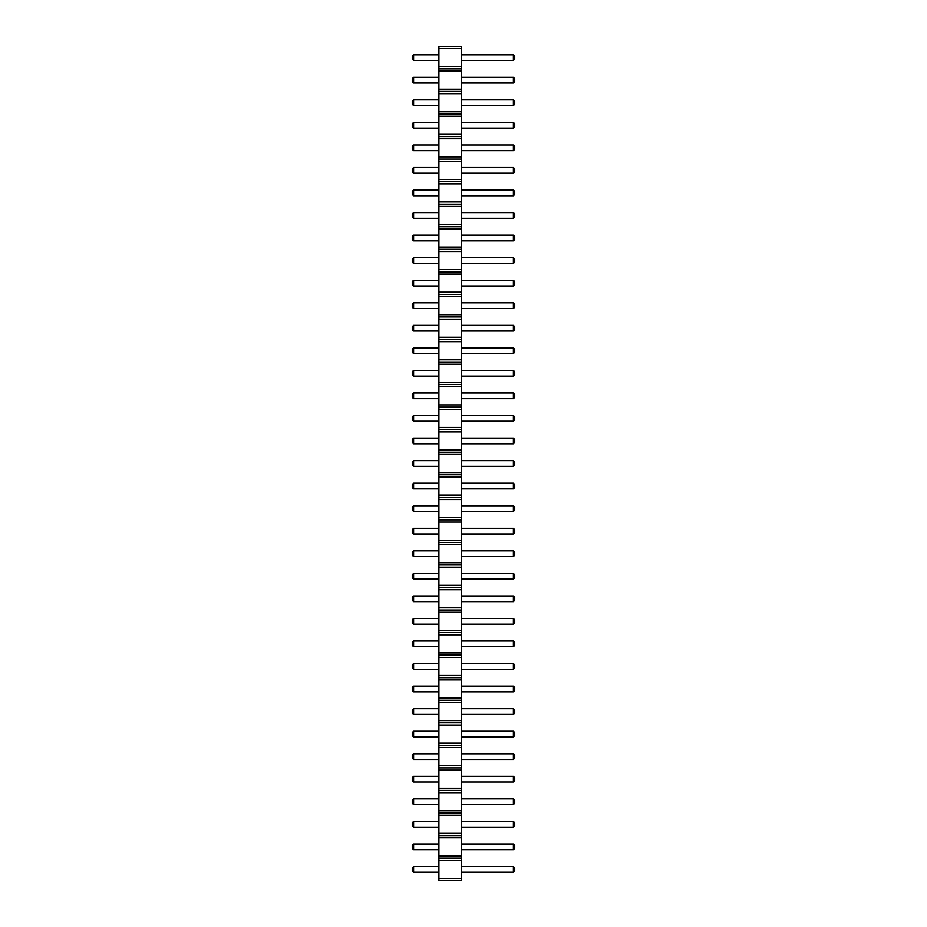 <?xml version="1.0" encoding="UTF-8"?>
<svg xmlns="http://www.w3.org/2000/svg" width="927" height="927" viewBox="0 0 927 927"><rect width="100%" height="100%" fill="white"/><g stroke="black" fill="none" stroke-linecap="round" stroke-linejoin="round"><path stroke-width="0.7" stroke-dasharray="4.63 3.48" d="M438.911 878.425L438.911 858.101L461.461 858.101L461.461 880.65L438.911 880.65L438.911 878.425L461.461 878.425M438.911 858.101L438.911 46.35L461.461 46.35L461.461 858.101M438.911 128.111L438.911 122.434L438.911 128.111L413.604 128.111L413.604 122.434L438.911 122.434M438.911 144.983L438.911 150.661L438.911 144.983L413.604 144.983L412.272 146.315L412.272 149.328L413.604 150.661L413.604 144.983M438.911 218.309L438.911 212.619L438.911 218.309L413.604 218.309L413.604 212.619L438.911 212.619M438.911 173.21L438.911 167.532L438.911 173.21L413.604 173.21L413.604 167.532L438.911 167.532M438.911 195.759L438.911 190.07L438.911 195.759L413.604 195.759L413.604 190.07L438.911 190.07M438.911 240.858L438.911 235.168L438.911 240.858L413.604 240.858L413.604 235.168L438.911 235.168M438.911 353.593L438.911 347.915L438.911 353.593L413.604 353.593L413.604 347.915L438.911 347.915M438.911 325.365L438.911 331.043L438.911 325.365L413.604 325.365L412.272 326.698L412.272 329.722L413.604 331.043L413.604 325.365M438.911 263.407L438.911 257.718L438.911 263.407L413.604 263.407L413.604 257.718L438.911 257.718M438.911 280.267L438.911 285.956L438.911 280.267L413.604 280.267L412.272 281.599L412.272 284.624L413.604 285.956L413.604 280.267M438.911 308.506L438.911 302.816L438.911 308.506L413.604 308.506L413.604 302.816L438.911 302.816M438.911 595.957L438.911 601.635L438.911 595.957L413.604 595.957L412.272 597.278L412.272 600.302L413.604 601.635L413.604 595.957M438.911 579.085L438.911 573.407L438.911 579.085L413.604 579.085L413.604 573.407L438.911 573.407M438.911 556.536L438.911 550.858L438.911 556.536L413.604 556.536L413.604 550.858L438.911 550.858M438.911 488.888L438.911 483.21L438.911 488.888L413.604 488.888L413.604 483.21L438.911 483.21M438.911 511.437L438.911 505.76L438.911 511.437L413.604 511.437L413.604 505.76L438.911 505.76M438.911 533.987L438.911 528.309L438.911 533.987L413.604 533.987L413.604 528.309L438.911 528.309M438.911 370.464L438.911 376.142L438.911 370.464L413.604 370.464L412.272 371.797L412.272 374.809L413.604 376.142L413.604 370.464M438.911 393.013L438.911 398.691L438.911 393.013L413.604 393.013L412.272 394.346L412.272 397.359L413.604 398.691L413.604 393.013M438.911 460.661L438.911 466.339L438.911 460.661L413.604 460.661L412.272 461.994L412.272 465.006L413.604 466.339L413.604 460.661M438.911 443.79L438.911 438.112L438.911 443.79L413.604 443.79L413.604 438.112L438.911 438.112M438.911 415.563L438.911 421.24L438.911 415.563L413.604 415.563L412.272 416.895L412.272 419.908L413.604 421.24L413.604 415.563M438.911 714.381L438.911 708.692L438.911 714.381L413.604 714.381L413.604 708.692L438.911 708.692M438.911 691.832L438.911 686.142L438.911 691.832L413.604 691.832L413.604 686.142L438.911 686.142M438.911 663.593L438.911 669.282L438.911 663.593L413.604 663.593L412.272 664.926L412.272 667.95L413.604 669.282L413.604 663.593M438.911 618.494L438.911 624.184L438.911 618.494L413.604 618.494L412.272 619.827L412.272 622.851L413.604 624.184L413.604 618.494M438.911 641.044L438.911 646.733L438.911 641.044L413.604 641.044L412.272 642.376L412.272 645.401L413.604 646.733L413.604 641.044M438.911 782.017L438.911 776.339L438.911 782.017L413.604 782.017L413.604 776.339L438.911 776.339M438.911 731.241L438.911 736.93L438.911 731.241L413.604 731.241L412.272 732.573L412.272 735.598L413.604 736.93L413.604 731.241M438.911 753.79L438.911 759.468L438.911 753.79L413.604 753.79L412.272 755.123L412.272 758.147L413.604 759.468L413.604 753.79M438.911 872.214L438.911 866.536L438.911 872.214L413.604 872.214L413.604 866.536L438.911 866.536M438.911 849.665L438.911 843.987L438.911 849.665L413.604 849.665L413.604 843.987L438.911 843.987M438.911 821.438L438.911 827.116L438.911 821.438L413.604 821.438L412.272 822.77L412.272 825.783L413.604 827.116L413.604 821.438M438.911 798.889L438.911 804.566L438.911 798.889L413.604 798.889L412.272 800.221L412.272 803.234L413.604 804.566L413.604 798.889M438.911 83.013L438.911 77.335L438.911 83.013L413.604 83.013L413.604 77.335L438.911 77.335M438.911 99.884L438.911 105.562L438.911 99.884L413.604 99.884L412.272 101.217L412.272 104.23L413.604 105.562L413.604 99.884M438.911 54.786L438.911 60.464L438.911 54.786L413.604 54.786L412.272 56.118L412.272 59.131L413.604 60.464L413.604 54.786M461.461 122.434L461.461 128.111L461.461 122.434L513.396 122.434L514.728 123.766L514.728 126.779L513.396 128.111L513.396 122.434M461.461 150.661L461.461 144.983L461.461 150.661L513.396 150.661L513.396 144.983L514.728 146.315L514.728 149.328L513.396 150.661M461.461 212.619L461.461 218.309L461.461 212.619L513.396 212.619L514.728 213.952L514.728 216.976L513.396 218.309L513.396 212.619M461.461 173.21L461.461 167.532L461.461 173.21L513.396 173.21L513.396 167.532L514.728 168.853L514.728 171.877L513.396 173.21M461.461 190.07L461.461 195.759L461.461 190.07L513.396 190.07L514.728 191.402L514.728 194.427L513.396 195.759L513.396 190.07M461.461 235.168L461.461 240.858L461.461 235.168L513.396 235.168L514.728 236.501L514.728 239.525L513.396 240.858L513.396 235.168M461.461 353.593L461.461 347.915L461.461 353.593L513.396 353.593L513.396 347.915L514.728 349.247L514.728 352.272L513.396 353.593M461.461 331.043L461.461 325.365L461.461 331.043L513.396 331.043L513.396 325.365L514.728 326.698L514.728 329.722L513.396 331.043M461.461 263.407L461.461 257.718L461.461 263.407L513.396 263.407L513.396 257.718L514.728 259.05L514.728 262.074L513.396 263.407M461.461 280.267L461.461 285.956L461.461 280.267L513.396 280.267L514.728 281.599L514.728 284.624L513.396 285.956L513.396 280.267M461.461 308.506L461.461 302.816L461.461 308.506L513.396 308.506L513.396 302.816L514.728 304.149L514.728 307.173L513.396 308.506M461.461 601.635L461.461 595.957L461.461 601.635L513.396 601.635L513.396 595.957L514.728 597.278L514.728 600.302L513.396 601.635M461.461 573.407L461.461 579.085L461.461 573.407L513.396 573.407L514.728 574.728L514.728 577.753L513.396 579.085L513.396 573.407M461.461 550.858L461.461 556.536L461.461 550.858L513.396 550.858L514.728 552.191L514.728 555.203L513.396 556.536L513.396 550.858M461.461 483.21L461.461 488.888L461.461 483.21L513.396 483.21L514.728 484.543L514.728 487.556L513.396 488.888L513.396 483.21M461.461 505.76L461.461 511.437L461.461 505.76L513.396 505.76L514.728 507.092L514.728 510.105L513.396 511.437L513.396 505.76M461.461 533.987L461.461 528.309L461.461 533.987L513.396 533.987L513.396 528.309L514.728 529.641L514.728 532.654L513.396 533.987M461.461 376.142L461.461 370.464L461.461 376.142L513.396 376.142L513.396 370.464L514.728 371.797L514.728 374.809L513.396 376.142M461.461 398.691L461.461 393.013L461.461 398.691L513.396 398.691L513.396 393.013L514.728 394.346L514.728 397.359L513.396 398.691M461.461 460.661L461.461 466.339L461.461 460.661L513.396 460.661L514.728 461.994L514.728 465.006L513.396 466.339L513.396 460.661M461.461 438.112L461.461 443.79L461.461 438.112L513.396 438.112L514.728 439.444L514.728 442.457L513.396 443.79L513.396 438.112M461.461 421.24L461.461 415.563L461.461 421.24L513.396 421.24L513.396 415.563L514.728 416.895L514.728 419.908L513.396 421.24M461.461 708.692L461.461 714.381L461.461 708.692L513.396 708.692L514.728 710.024L514.728 713.048L513.396 714.381L513.396 708.692M461.461 686.142L461.461 691.832L461.461 686.142L513.396 686.142L514.728 687.475L514.728 690.499L513.396 691.832L513.396 686.142M461.461 663.593L461.461 669.282L461.461 663.593L513.396 663.593L514.728 664.926L514.728 667.95L513.396 669.282L513.396 663.593M461.461 618.494L461.461 624.184L461.461 618.494L513.396 618.494L514.728 619.827L514.728 622.851L513.396 624.184L513.396 618.494M461.461 641.044L461.461 646.733L461.461 641.044L513.396 641.044L514.728 642.376L514.728 645.401L513.396 646.733L513.396 641.044M461.461 782.017L461.461 776.339L461.461 782.017L513.396 782.017L513.396 776.339L514.728 777.672L514.728 780.685L513.396 782.017M461.461 753.79L461.461 759.468L461.461 753.79L513.396 753.79L514.728 755.123L514.728 758.147L513.396 759.468L513.396 753.79M461.461 731.241L461.461 736.93L461.461 731.241L513.396 731.241L514.728 732.573L514.728 735.598L513.396 736.93L513.396 731.241M461.461 866.536L461.461 872.214L461.461 866.536L513.396 866.536L514.728 867.869L514.728 870.882L513.396 872.214L513.396 866.536M461.461 849.665L461.461 843.987L461.461 849.665L513.396 849.665L513.396 843.987L514.728 845.32L514.728 848.332L513.396 849.665M461.461 821.438L461.461 827.116L461.461 821.438L513.396 821.438L514.728 822.77L514.728 825.783L513.396 827.116L513.396 821.438M461.461 798.889L461.461 804.566L461.461 798.889L513.396 798.889L514.728 800.221L514.728 803.234L513.396 804.566L513.396 798.889M461.461 77.335L461.461 83.013L461.461 77.335L513.396 77.335L514.728 78.668L514.728 81.68L513.396 83.013L513.396 77.335M461.461 105.562L461.461 99.884L461.461 105.562L513.396 105.562L513.396 99.884L514.728 101.217L514.728 104.23L513.396 105.562M461.461 60.464L461.461 54.786L461.461 60.464L513.396 60.464L513.396 54.786L514.728 56.118L514.728 59.131L513.396 60.464M438.911 860.326L461.461 860.326M438.911 855.888L461.461 855.888M438.911 837.776L461.461 837.776M438.911 835.551L461.461 835.551M438.911 833.338L461.461 833.338M438.911 815.227L461.461 815.227M438.911 813.002L461.461 813.002M438.911 810.789L461.461 810.789M438.911 792.678L461.461 792.678M438.911 790.453L461.461 790.453M438.911 788.24L461.461 788.24M438.911 770.128L461.461 770.128M438.911 767.904L461.461 767.904M438.911 765.69L461.461 765.69M438.911 747.579L461.461 747.579M438.911 745.354L461.461 745.354M438.911 743.141L461.461 743.141M438.911 725.03L461.461 725.03M438.911 722.805L461.461 722.805M438.911 720.592L461.461 720.592M438.911 702.481L461.461 702.481M438.911 700.256L461.461 700.256M438.911 698.043L461.461 698.043M438.911 679.931L461.461 679.931M438.911 677.707L461.461 677.707M438.911 675.493L461.461 675.493M438.911 657.382L461.461 657.382M438.911 655.169L461.461 655.169M438.911 652.944L461.461 652.944M438.911 634.833L461.461 634.833M438.911 632.62L461.461 632.62M438.911 630.395L461.461 630.395M438.911 612.283L461.461 612.283M438.911 610.07L461.461 610.07M438.911 607.845L461.461 607.845M438.911 589.734L461.461 589.734M438.911 587.521L461.461 587.521M438.911 585.296L461.461 585.296M438.911 567.185L461.461 567.185M438.911 564.972L461.461 564.972M438.911 562.747L461.461 562.747M438.911 544.636L461.461 544.636M438.911 542.422L461.461 542.422M438.911 540.198L461.461 540.198M438.911 522.086L461.461 522.086M438.911 519.873L461.461 519.873M438.911 517.648L461.461 517.648M438.911 499.537L461.461 499.537M438.911 497.324L461.461 497.324M438.911 495.099L461.461 495.099M438.911 476.999L461.461 476.999M438.911 474.775L461.461 474.775M438.911 472.55L461.461 472.55M438.911 454.45L461.461 454.45M438.911 452.225L461.461 452.225M438.911 450.001L461.461 450.001M438.911 431.901L461.461 431.901M438.911 429.676L461.461 429.676M438.911 427.463L461.461 427.463M438.911 409.352L461.461 409.352M438.911 407.127L461.461 407.127M438.911 404.914L461.461 404.914M438.911 386.802L461.461 386.802M438.911 384.578L461.461 384.578M438.911 382.364L461.461 382.364M438.911 364.253L461.461 364.253M438.911 362.028L461.461 362.028M438.911 359.815L461.461 359.815M438.911 341.704L461.461 341.704M438.911 339.479L461.461 339.479M438.911 337.266L461.461 337.266M438.911 319.155L461.461 319.155M438.911 316.93L461.461 316.93M438.911 314.716L461.461 314.716M438.911 296.605L461.461 296.605M438.911 294.38L461.461 294.38M438.911 292.167L461.461 292.167M438.911 274.056L461.461 274.056M438.911 271.831L461.461 271.831M438.911 269.618L461.461 269.618M438.911 251.507L461.461 251.507M438.911 249.293L461.461 249.293M438.911 247.069L461.461 247.069M438.911 228.957L461.461 228.957M438.911 226.744L461.461 226.744M438.911 224.519L461.461 224.519M438.911 206.408L461.461 206.408M438.911 204.195L461.461 204.195M438.911 201.97L461.461 201.97M438.911 183.859L461.461 183.859M438.911 181.646L461.461 181.646M438.911 179.421L461.461 179.421M438.911 161.31L461.461 161.31M438.911 159.096L461.461 159.096M438.911 156.872L461.461 156.872M438.911 138.76L461.461 138.76M438.911 136.547L461.461 136.547M438.911 134.322L461.461 134.322M438.911 116.211L461.461 116.211M438.911 113.998L461.461 113.998M438.911 111.773L461.461 111.773M438.911 93.662L461.461 93.662M438.911 91.449L461.461 91.449M438.911 89.224L461.461 89.224M438.911 71.112L461.461 71.112M438.911 68.899L461.461 68.899M438.911 66.674L461.461 66.674M438.911 48.575L461.461 48.575M413.604 150.661L438.911 150.661M413.604 331.043L438.911 331.043M413.604 285.956L438.911 285.956M413.604 601.635L438.911 601.635M413.604 376.142L438.911 376.142M413.604 398.691L438.911 398.691M413.604 466.339L438.911 466.339M413.604 421.24L438.911 421.24M413.604 669.282L438.911 669.282M413.604 624.184L438.911 624.184M413.604 646.733L438.911 646.733M413.604 736.93L438.911 736.93M413.604 759.468L438.911 759.468M413.604 827.116L438.911 827.116M413.604 804.566L438.911 804.566M413.604 105.562L438.911 105.562M413.604 60.464L438.911 60.464M461.461 128.111L513.396 128.111M461.461 144.983L513.396 144.983M461.461 218.309L513.396 218.309M461.461 167.532L513.396 167.532M461.461 195.759L513.396 195.759M461.461 240.858L513.396 240.858M461.461 347.915L513.396 347.915M461.461 325.365L513.396 325.365M461.461 257.718L513.396 257.718M461.461 285.956L513.396 285.956M461.461 302.816L513.396 302.816M461.461 595.957L513.396 595.957M461.461 579.085L513.396 579.085M461.461 556.536L513.396 556.536M461.461 488.888L513.396 488.888M461.461 511.437L513.396 511.437M461.461 528.309L513.396 528.309M461.461 370.464L513.396 370.464M461.461 393.013L513.396 393.013M461.461 466.339L513.396 466.339M461.461 443.79L513.396 443.79M461.461 415.563L513.396 415.563M461.461 714.381L513.396 714.381M461.461 691.832L513.396 691.832M461.461 669.282L513.396 669.282M461.461 624.184L513.396 624.184M461.461 646.733L513.396 646.733M461.461 776.339L513.396 776.339M461.461 759.468L513.396 759.468M461.461 736.93L513.396 736.93M461.461 872.214L513.396 872.214M461.461 843.987L513.396 843.987M461.461 827.116L513.396 827.116M461.461 804.566L513.396 804.566M461.461 83.013L513.396 83.013M461.461 99.884L513.396 99.884M461.461 54.786L513.396 54.786M413.604 128.111L412.272 126.779L412.272 123.766L413.604 122.434M413.604 218.309L412.272 216.976L412.272 213.952L413.604 212.619M413.604 173.21L412.272 171.877L412.272 168.853L413.604 167.532M413.604 195.759L412.272 194.427L412.272 191.402L413.604 190.07M413.604 240.858L412.272 239.525L412.272 236.501L413.604 235.168M413.604 353.593L412.272 352.272L412.272 349.247L413.604 347.915M413.604 263.407L412.272 262.074L412.272 259.05L413.604 257.718M413.604 308.506L412.272 307.173L412.272 304.149L413.604 302.816M413.604 579.085L412.272 577.753L412.272 574.728L413.604 573.407M413.604 556.536L412.272 555.203L412.272 552.191L413.604 550.858M413.604 488.888L412.272 487.556L412.272 484.543L413.604 483.21M413.604 511.437L412.272 510.105L412.272 507.092L413.604 505.76M413.604 533.987L412.272 532.654L412.272 529.641L413.604 528.309M413.604 443.79L412.272 442.457L412.272 439.444L413.604 438.112M413.604 714.381L412.272 713.048L412.272 710.024L413.604 708.692M413.604 691.832L412.272 690.499L412.272 687.475L413.604 686.142M413.604 782.017L412.272 780.685L412.272 777.672L413.604 776.339M413.604 872.214L412.272 870.882L412.272 867.869L413.604 866.536M413.604 849.665L412.272 848.332L412.272 845.32L413.604 843.987M413.604 83.013L412.272 81.68L412.272 78.668L413.604 77.335"/><path stroke-width="1.39" d="M438.911 48.575L461.461 48.575L461.461 46.35L438.911 46.35L438.911 71.112L461.461 71.112L461.461 880.65L438.911 880.65L438.911 878.425L461.461 878.425M438.911 68.899L461.461 68.899L461.461 71.112M438.911 71.112L438.911 878.425M438.911 66.674L461.461 66.674L461.461 68.899M438.911 89.224L461.461 89.224M461.461 48.575L461.461 66.674M438.911 860.326L461.461 860.326M438.911 858.101L461.461 858.101M438.911 855.888L461.461 855.888M438.911 837.776L461.461 837.776M438.911 835.551L461.461 835.551M438.911 833.338L461.461 833.338M438.911 815.227L461.461 815.227M438.911 813.002L461.461 813.002M438.911 810.789L461.461 810.789M438.911 792.678L461.461 792.678M438.911 790.453L461.461 790.453M438.911 788.24L461.461 788.24M438.911 770.128L461.461 770.128M438.911 767.904L461.461 767.904M438.911 765.69L461.461 765.69M438.911 747.579L461.461 747.579M438.911 745.354L461.461 745.354M438.911 743.141L461.461 743.141M438.911 725.03L461.461 725.03M438.911 722.805L461.461 722.805M438.911 720.592L461.461 720.592M438.911 702.481L461.461 702.481M438.911 700.256L461.461 700.256M438.911 698.043L461.461 698.043M438.911 679.931L461.461 679.931M438.911 677.707L461.461 677.707M438.911 675.493L461.461 675.493M438.911 657.382L461.461 657.382M438.911 655.169L461.461 655.169M438.911 652.944L461.461 652.944M438.911 634.833L461.461 634.833M438.911 632.62L461.461 632.62M438.911 630.395L461.461 630.395M438.911 612.283L461.461 612.283M438.911 610.07L461.461 610.07M438.911 607.845L461.461 607.845M438.911 589.734L461.461 589.734M438.911 587.521L461.461 587.521M438.911 585.296L461.461 585.296M438.911 567.185L461.461 567.185M438.911 564.972L461.461 564.972M438.911 562.747L461.461 562.747M438.911 544.636L461.461 544.636M438.911 542.422L461.461 542.422M438.911 540.198L461.461 540.198M438.911 522.086L461.461 522.086M438.911 519.873L461.461 519.873M438.911 517.648L461.461 517.648M438.911 499.537L461.461 499.537M438.911 497.324L461.461 497.324M438.911 495.099L461.461 495.099M438.911 476.999L461.461 476.999M438.911 474.775L461.461 474.775M438.911 472.55L461.461 472.55M438.911 454.45L461.461 454.45M438.911 452.225L461.461 452.225M438.911 450.001L461.461 450.001M438.911 431.901L461.461 431.901M438.911 429.676L461.461 429.676M438.911 427.463L461.461 427.463M438.911 409.352L461.461 409.352M438.911 407.127L461.461 407.127M438.911 404.914L461.461 404.914M438.911 386.802L461.461 386.802M438.911 384.578L461.461 384.578M438.911 382.364L461.461 382.364M438.911 364.253L461.461 364.253M438.911 362.028L461.461 362.028M438.911 359.815L461.461 359.815M438.911 341.704L461.461 341.704M438.911 339.479L461.461 339.479M438.911 337.266L461.461 337.266M438.911 319.155L461.461 319.155M438.911 316.93L461.461 316.93M438.911 314.716L461.461 314.716M438.911 296.605L461.461 296.605M438.911 294.38L461.461 294.38M438.911 292.167L461.461 292.167M438.911 274.056L461.461 274.056M438.911 271.831L461.461 271.831M438.911 269.618L461.461 269.618M438.911 251.507L461.461 251.507M438.911 249.293L461.461 249.293M438.911 247.069L461.461 247.069M438.911 228.957L461.461 228.957M438.911 226.744L461.461 226.744M438.911 224.519L461.461 224.519M438.911 206.408L461.461 206.408M438.911 204.195L461.461 204.195M438.911 201.97L461.461 201.97M438.911 183.859L461.461 183.859M438.911 181.646L461.461 181.646M438.911 179.421L461.461 179.421M438.911 161.31L461.461 161.31M438.911 159.096L461.461 159.096M438.911 156.872L461.461 156.872M438.911 138.76L461.461 138.76M438.911 136.547L461.461 136.547M438.911 134.322L461.461 134.322M438.911 116.211L461.461 116.211M438.911 113.998L461.461 113.998M438.911 111.773L461.461 111.773M438.911 93.662L461.461 93.662M438.911 91.449L461.461 91.449M438.911 122.434L413.604 122.434L413.604 128.111L438.911 128.111M438.911 150.661L413.604 150.661L413.604 144.983L438.911 144.983M438.911 212.619L413.604 212.619L413.604 218.309L438.911 218.309M438.911 167.532L413.604 167.532L413.604 173.21L438.911 173.21M438.911 190.07L413.604 190.07L413.604 195.759L438.911 195.759M438.911 235.168L413.604 235.168L413.604 240.858L438.911 240.858M438.911 347.915L413.604 347.915L413.604 353.593L438.911 353.593M438.911 331.043L413.604 331.043L413.604 325.365L438.911 325.365M438.911 257.718L413.604 257.718L413.604 263.407L438.911 263.407M438.911 280.267L413.604 280.267L413.604 285.956L438.911 285.956M438.911 302.816L413.604 302.816L413.604 308.506L438.911 308.506M438.911 601.635L413.604 601.635L413.604 595.957L438.911 595.957M438.911 573.407L413.604 573.407L413.604 579.085L438.911 579.085M438.911 550.858L413.604 550.858L413.604 556.536L438.911 556.536M438.911 483.21L413.604 483.21L413.604 488.888L438.911 488.888M438.911 505.76L413.604 505.76L413.604 511.437L438.911 511.437M438.911 528.309L413.604 528.309L413.604 533.987L438.911 533.987M438.911 376.142L413.604 376.142L413.604 370.464L438.911 370.464M438.911 398.691L413.604 398.691L413.604 393.013L438.911 393.013M438.911 460.661L413.604 460.661L413.604 466.339L438.911 466.339M438.911 438.112L413.604 438.112L413.604 443.79L438.911 443.79M438.911 421.24L413.604 421.24L413.604 415.563L438.911 415.563M438.911 708.692L413.604 708.692L413.604 714.381L438.911 714.381M438.911 686.142L413.604 686.142L413.604 691.832L438.911 691.832M438.911 663.593L413.604 663.593L413.604 669.282L438.911 669.282M438.911 618.494L413.604 618.494L413.604 624.184L438.911 624.184M438.911 641.044L413.604 641.044L413.604 646.733L438.911 646.733M438.911 776.339L413.604 776.339L413.604 782.017L438.911 782.017M438.911 731.241L413.604 731.241L413.604 736.93L438.911 736.93M438.911 753.79L413.604 753.79L413.604 759.468L438.911 759.468M438.911 866.536L413.604 866.536L413.604 872.214L438.911 872.214M438.911 843.987L413.604 843.987L413.604 849.665L438.911 849.665M438.911 821.438L413.604 821.438L413.604 827.116L438.911 827.116M438.911 798.889L413.604 798.889L413.604 804.566L438.911 804.566M438.911 77.335L413.604 77.335L413.604 83.013L438.911 83.013M438.911 105.562L413.604 105.562L413.604 99.884L438.911 99.884M438.911 60.464L413.604 60.464L413.604 54.786L438.911 54.786M461.461 122.434L513.396 122.434L513.396 128.111L461.461 128.111M461.461 150.661L513.396 150.661L513.396 144.983L461.461 144.983M461.461 212.619L513.396 212.619L513.396 218.309L461.461 218.309M461.461 167.532L513.396 167.532L513.396 173.21L461.461 173.21M461.461 190.07L513.396 190.07L513.396 195.759L461.461 195.759M461.461 235.168L513.396 235.168L513.396 240.858L461.461 240.858M461.461 347.915L513.396 347.915L513.396 353.593L461.461 353.593M461.461 331.043L513.396 331.043L513.396 325.365L461.461 325.365M461.461 257.718L513.396 257.718L513.396 263.407L461.461 263.407M461.461 280.267L513.396 280.267L513.396 285.956L461.461 285.956M461.461 302.816L513.396 302.816L513.396 308.506L461.461 308.506M461.461 601.635L513.396 601.635L513.396 595.957L461.461 595.957M461.461 573.407L513.396 573.407L513.396 579.085L461.461 579.085M461.461 550.858L513.396 550.858L513.396 556.536L461.461 556.536M461.461 483.21L513.396 483.21L513.396 488.888L461.461 488.888M461.461 505.76L513.396 505.76L513.396 511.437L461.461 511.437M461.461 528.309L513.396 528.309L513.396 533.987L461.461 533.987M461.461 376.142L513.396 376.142L513.396 370.464L461.461 370.464M461.461 398.691L513.396 398.691L513.396 393.013L461.461 393.013M461.461 460.661L513.396 460.661L513.396 466.339L461.461 466.339M461.461 438.112L513.396 438.112L513.396 443.79L461.461 443.79M461.461 421.24L513.396 421.24L513.396 415.563L461.461 415.563M461.461 708.692L513.396 708.692L513.396 714.381L461.461 714.381M461.461 686.142L513.396 686.142L513.396 691.832L461.461 691.832M461.461 663.593L513.396 663.593L513.396 669.282L461.461 669.282M461.461 618.494L513.396 618.494L513.396 624.184L461.461 624.184M461.461 641.044L513.396 641.044L513.396 646.733L461.461 646.733M461.461 776.339L513.396 776.339L513.396 782.017L461.461 782.017M461.461 753.79L513.396 753.79L513.396 759.468L461.461 759.468M461.461 731.241L513.396 731.241L513.396 736.93L461.461 736.93M461.461 866.536L513.396 866.536L513.396 872.214L461.461 872.214M461.461 843.987L513.396 843.987L513.396 849.665L461.461 849.665M461.461 821.438L513.396 821.438L513.396 827.116L461.461 827.116M461.461 798.889L513.396 798.889L513.396 804.566L461.461 804.566M461.461 77.335L513.396 77.335L513.396 83.013L461.461 83.013M461.461 105.562L513.396 105.562L513.396 99.884L461.461 99.884M461.461 60.464L513.396 60.464L513.396 54.786L461.461 54.786M413.604 128.111L412.272 126.779L412.272 123.766L413.604 122.434M413.604 144.983L412.272 146.315L412.272 149.328L413.604 150.661M413.604 218.309L412.272 216.976L412.272 213.952L413.604 212.619M413.604 173.21L412.272 171.877L412.272 168.853L413.604 167.532M413.604 195.759L412.272 194.427L412.272 191.402L413.604 190.07M413.604 240.858L412.272 239.525L412.272 236.501L413.604 235.168M413.604 353.593L412.272 352.272L412.272 349.247L413.604 347.915M413.604 325.365L412.272 326.698L412.272 329.722L413.604 331.043M413.604 263.407L412.272 262.074L412.272 259.05L413.604 257.718M413.604 280.267L412.272 281.599L412.272 284.624L413.604 285.956M413.604 308.506L412.272 307.173L412.272 304.149L413.604 302.816M413.604 595.957L412.272 597.278L412.272 600.302L413.604 601.635M413.604 579.085L412.272 577.753L412.272 574.728L413.604 573.407M413.604 556.536L412.272 555.203L412.272 552.191L413.604 550.858M413.604 488.888L412.272 487.556L412.272 484.543L413.604 483.21M413.604 511.437L412.272 510.105L412.272 507.092L413.604 505.76M413.604 533.987L412.272 532.654L412.272 529.641L413.604 528.309M413.604 370.464L412.272 371.797L412.272 374.809L413.604 376.142M413.604 393.013L412.272 394.346L412.272 397.359L413.604 398.691M413.604 460.661L412.272 461.994L412.272 465.006L413.604 466.339M413.604 443.79L412.272 442.457L412.272 439.444L413.604 438.112M413.604 415.563L412.272 416.895L412.272 419.908L413.604 421.24M413.604 714.381L412.272 713.048L412.272 710.024L413.604 708.692M413.604 691.832L412.272 690.499L412.272 687.475L413.604 686.142M413.604 663.593L412.272 664.926L412.272 667.95L413.604 669.282M413.604 618.494L412.272 619.827L412.272 622.851L413.604 624.184M413.604 641.044L412.272 642.376L412.272 645.401L413.604 646.733M413.604 782.017L412.272 780.685L412.272 777.672L413.604 776.339M413.604 731.241L412.272 732.573L412.272 735.598L413.604 736.93M413.604 753.79L412.272 755.123L412.272 758.147L413.604 759.468M413.604 872.214L412.272 870.882L412.272 867.869L413.604 866.536M413.604 849.665L412.272 848.332L412.272 845.32L413.604 843.987M413.604 821.438L412.272 822.77L412.272 825.783L413.604 827.116M413.604 798.889L412.272 800.221L412.272 803.234L413.604 804.566M413.604 83.013L412.272 81.68L412.272 78.668L413.604 77.335M413.604 99.884L412.272 101.217L412.272 104.23L413.604 105.562M413.604 54.786L412.272 56.118L412.272 59.131L413.604 60.464M513.396 128.111L514.728 126.779L514.728 123.766L513.396 122.434M513.396 144.983L514.728 146.315L514.728 149.328L513.396 150.661M513.396 218.309L514.728 216.976L514.728 213.952L513.396 212.619M513.396 173.21L514.728 171.877L514.728 168.853L513.396 167.532M513.396 195.759L514.728 194.427L514.728 191.402L513.396 190.07M513.396 240.858L514.728 239.525L514.728 236.501L513.396 235.168M513.396 353.593L514.728 352.272L514.728 349.247L513.396 347.915M513.396 325.365L514.728 326.698L514.728 329.722L513.396 331.043M513.396 263.407L514.728 262.074L514.728 259.05L513.396 257.718M513.396 285.956L514.728 284.624L514.728 281.599L513.396 280.267M513.396 308.506L514.728 307.173L514.728 304.149L513.396 302.816M513.396 595.957L514.728 597.278L514.728 600.302L513.396 601.635M513.396 579.085L514.728 577.753L514.728 574.728L513.396 573.407M513.396 556.536L514.728 555.203L514.728 552.191L513.396 550.858M513.396 488.888L514.728 487.556L514.728 484.543L513.396 483.21M513.396 511.437L514.728 510.105L514.728 507.092L513.396 505.76M513.396 533.987L514.728 532.654L514.728 529.641L513.396 528.309M513.396 370.464L514.728 371.797L514.728 374.809L513.396 376.142M513.396 393.013L514.728 394.346L514.728 397.359L513.396 398.691M513.396 466.339L514.728 465.006L514.728 461.994L513.396 460.661M513.396 443.79L514.728 442.457L514.728 439.444L513.396 438.112M513.396 415.563L514.728 416.895L514.728 419.908L513.396 421.24M513.396 714.381L514.728 713.048L514.728 710.024L513.396 708.692M513.396 691.832L514.728 690.499L514.728 687.475L513.396 686.142M513.396 669.282L514.728 667.95L514.728 664.926L513.396 663.593M513.396 624.184L514.728 622.851L514.728 619.827L513.396 618.494M513.396 646.733L514.728 645.401L514.728 642.376L513.396 641.044M513.396 782.017L514.728 780.685L514.728 777.672L513.396 776.339M513.396 759.468L514.728 758.147L514.728 755.123L513.396 753.79M513.396 736.93L514.728 735.598L514.728 732.573L513.396 731.241M513.396 872.214L514.728 870.882L514.728 867.869L513.396 866.536M513.396 849.665L514.728 848.332L514.728 845.32L513.396 843.987M513.396 827.116L514.728 825.783L514.728 822.77L513.396 821.438M513.396 804.566L514.728 803.234L514.728 800.221L513.396 798.889M513.396 83.013L514.728 81.68L514.728 78.668L513.396 77.335M513.396 99.884L514.728 101.217L514.728 104.23L513.396 105.562M513.396 54.786L514.728 56.118L514.728 59.131L513.396 60.464"/></g></svg>
